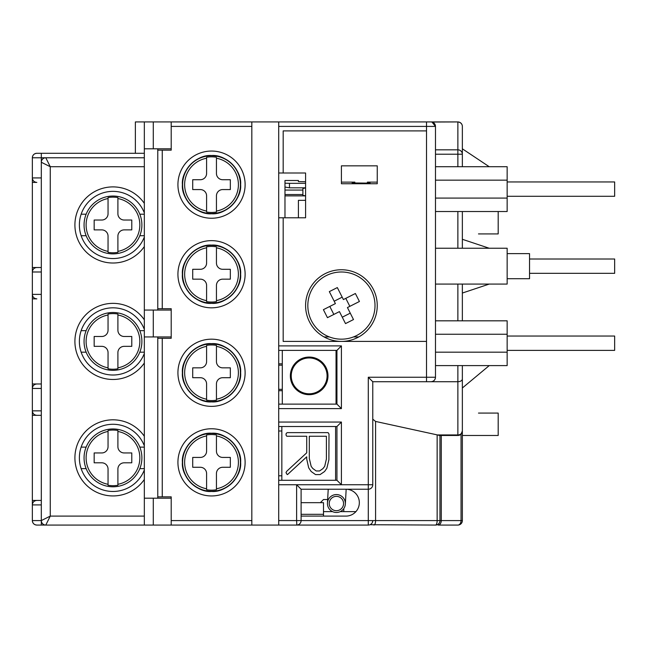 <?xml version="1.0" encoding="UTF-8"?>
<svg xmlns="http://www.w3.org/2000/svg" width="647" height="647" viewBox="0 0 647 647"><rect width="100%" height="100%" fill="white"/><g stroke="black" fill="none" stroke-linecap="round" stroke-linejoin="round"><path stroke-width="0.97" d="M36.83 153.29C34.105 153.557 32.617 155.045 32.35 157.771A4.48 4.48 0 0 1 36.83 153.29L144.33 153.29M323.5 511.631L332.566 511.631L323.5 511.631L323.5 516.104L323.5 502.67L301.106 502.67L320.362 502.67L323.5 499.533L327.649 499.533M370.003 524.725L435.48 525.065A4.48 4.48 0 0 0 439.96 520.584A4.48 4.48 0 0 1 435.48 525.065A4.48 1.666 90 0 0 437.146 520.584L439.96 520.584L439.96 435.48L444.44 435.48M41.311 294.385L32.35 294.385L32.35 298.865L36.83 298.865C34.105 298.599 32.617 297.102 32.35 294.385L32.35 271.991L41.311 271.991M171.204 148.81L144.33 148.81L144.33 121.935L135.369 121.935L135.369 153.29L135.369 121.935M278.711 520.584L296.625 520.584L296.625 484.749L278.711 484.749L278.711 525.065L144.33 525.065L144.33 498.19L171.204 498.19M323.5 514.316L301.106 514.316M278.711 345.894L341.414 345.894L341.414 408.605L278.711 408.605L278.711 422.046L341.414 422.046L341.414 484.749L368.289 484.749L368.289 525.065L278.711 525.065L278.711 121.935L251.829 121.935L251.829 525.065L171.204 525.065L251.829 525.065M171.204 525.065L171.204 520.584L251.829 520.584L251.829 126.416L171.204 126.416L171.204 121.935L144.33 121.935M41.311 267.51C35.528 267.51 35.528 267.51 41.311 267.51C35.528 267.51 35.528 267.51 41.311 267.51L32.35 267.51L32.35 271.991C32.617 269.265 34.105 267.777 36.83 267.51M41.311 410.845L32.35 410.845C32.617 413.562 34.105 415.059 36.83 415.325L41.311 415.325L32.35 415.325L32.35 504.911L41.311 504.911M41.311 177.925L32.35 177.925L32.35 182.405L36.83 182.405C34.105 182.139 32.617 180.642 32.35 177.925L32.35 157.771L41.311 157.771L41.311 153.29M32.35 182.405L32.35 267.51M32.35 500.43L41.311 500.43M36.83 525.065A4.48 4.48 0 0 1 32.35 520.584C32.617 523.31 34.105 524.798 36.83 525.065L144.33 525.065L41.311 525.065L41.311 162.251L50.264 166.724L45.791 157.771A4.48 4.48 0 0 0 41.311 162.251L41.311 157.771L144.33 157.771M144.33 148.81L144.33 310.059L171.204 310.059M144.33 498.19L144.33 336.941L171.204 336.941M144.33 336.941L144.33 310.059M41.311 415.325L32.35 415.325L32.35 388.451L41.311 388.451M36.83 500.43C34.105 500.697 32.617 502.185 32.35 504.911L32.35 520.584L41.311 520.584A4.48 4.48 0 0 0 45.791 525.065L50.264 516.104L41.311 520.584M36.83 383.97L41.311 383.97L36.83 383.97C34.105 384.237 32.617 385.725 32.35 388.451L32.35 383.97L41.311 383.97M32.35 298.865L32.35 383.97M529.545 259.002L614.65 259.002L614.65 273.333L529.545 273.333M171.204 150.153L162.251 150.153L171.204 150.153L171.204 126.416M157.771 150.153L162.251 150.153L162.251 308.716L157.771 308.716L157.771 148.81M157.771 336.941L157.771 338.284L171.204 338.284L171.204 308.716L162.251 308.716M157.771 310.059L157.771 308.716M162.251 338.284L162.251 496.847L157.771 496.847L157.771 498.19M162.251 496.847L171.204 496.847L171.204 520.584M211.52 155.531C225.924 154.229 241.938 170.242 240.635 184.646C241.938 199.05 225.924 215.063 211.52 213.761C197.117 215.063 181.103 199.05 182.405 184.646C181.103 170.242 197.117 154.229 211.52 155.531A29.115 29.115 0 0 1 240.635 184.646A29.115 29.115 0 0 1 211.52 213.761A29.115 29.115 0 0 1 182.405 184.646A29.115 29.115 0 0 1 211.52 155.531M211.52 245.116C225.924 243.814 241.938 259.827 240.635 274.231C241.938 288.635 225.924 304.648 211.52 303.346C197.117 304.648 181.103 288.635 182.405 274.231C181.103 259.827 197.117 243.814 211.52 245.116A29.115 29.115 0 0 1 240.635 274.231A29.115 29.115 0 0 1 211.52 303.346A29.115 29.115 0 0 1 182.405 274.231A29.115 29.115 0 0 1 211.52 245.116M182.405 372.769C181.103 358.365 197.117 342.352 211.52 343.654C225.924 342.352 241.938 358.365 240.635 372.769C241.938 387.173 225.924 403.186 211.52 401.884C197.117 403.186 181.103 387.173 182.405 372.769M157.771 496.847L157.771 338.284M171.204 121.935L251.829 121.935M211.52 343.654A29.115 29.115 0 0 1 240.635 372.769A29.115 29.115 0 0 1 211.52 401.884A29.115 29.115 0 0 1 182.405 372.769A29.115 29.115 0 0 1 211.52 343.654M211.52 491.469C197.117 492.771 181.103 476.758 182.405 462.354C181.103 447.95 197.117 431.937 211.52 433.239C225.924 431.937 241.938 447.95 240.635 462.354C241.938 476.758 225.924 492.771 211.52 491.469A29.115 29.115 0 0 1 182.405 462.354A29.115 29.115 0 0 1 211.52 433.239A29.115 29.115 0 0 1 240.635 462.354A29.115 29.115 0 0 1 211.52 491.469M211.52 151.05A33.595 33.595 0 0 1 245.116 184.646A33.595 33.595 0 0 1 211.52 218.241A33.595 33.595 0 0 1 177.925 184.646A33.595 33.595 0 0 1 211.52 151.05M211.52 240.635A33.595 33.595 0 0 1 245.116 274.231A33.595 33.595 0 0 1 211.52 307.826A33.595 33.595 0 0 1 177.925 274.231A33.595 33.595 0 0 1 211.52 240.635M211.52 339.174A33.595 33.595 0 0 1 245.116 372.769A33.595 33.595 0 0 1 211.52 406.365A33.595 33.595 0 0 1 177.925 372.769A33.595 33.595 0 0 1 211.52 339.174M211.52 495.95A33.595 33.595 0 0 0 245.116 462.354A33.595 33.595 0 0 0 211.52 428.759A33.595 33.595 0 0 0 177.925 462.354A33.595 33.595 0 0 0 211.52 495.95M337.33 287.575L329.331 291.619L335.397 303.605L323.403 309.67L327.447 317.669L339.44 311.603L345.506 323.597L353.497 319.553L347.439 307.56L359.425 301.494L355.381 293.503L343.395 299.561L337.33 287.575M334.184 301.211L342.182 297.167M345.789 298.348L349.833 306.346M333.844 314.434L329.8 306.435M350.262 313.156L342.271 317.2M326.258 275.606A33.595 33.595 0 0 0 311.442 320.742A33.595 33.595 0 0 0 356.578 335.558A33.595 33.595 0 0 0 371.394 290.422A33.595 33.595 0 0 0 326.258 275.606M507.151 181.953L614.65 181.953L614.65 196.292L507.151 196.292M287.6 474.502L306.727 456.814L306.727 459.16L308.7 467.83L311.158 471.501L315.526 474.583L320.087 474.583L324.576 471.509L326.848 468.274L328.886 459.799L329.008 434.04L328.078 432.625L287.236 432.625L328.078 432.625L329.008 434.04L328.886 459.799M322.902 468.654L319.569 470.959L316.165 470.959L312.711 468.404L311.167 466.35L309.315 458.513L309.315 436.248L326.411 436.248L326.411 459.006L324.689 466.35L322.902 468.654M286.742 436.248L286.006 435.01L286.184 433.417L287.236 432.625L286.184 433.417L286.006 435.01L286.742 436.248L306.727 436.248L306.727 452.811L286.629 471.356L286.006 472.682L287.203 474.583M335.591 480.276L335.591 426.519L281.841 426.519L281.841 480.276L336.941 480.276L336.941 426.519L335.591 426.519M319.569 470.959L316.165 470.959M312.711 468.404L311.167 466.35M108.049 430.498L108.049 431.46A26.875 26.875 0 0 0 108.049 484.296L108.049 469.075A6.268 6.268 0 0 0 101.781 462.807L94.163 462.807L94.163 452.949L101.781 452.949A6.268 6.268 0 0 0 108.049 446.681L108.049 430.498A27.813 27.813 0 0 1 117.9 430.498L117.9 446.681A6.268 6.268 0 0 0 124.175 452.949L131.786 452.949L131.786 462.807L124.175 462.807A6.268 6.268 0 0 0 117.9 469.075L117.9 485.25A27.813 27.813 0 0 1 108.049 485.25L108.049 484.296L108.049 485.25M117.9 430.498L117.9 431.46A26.875 26.875 0 0 1 117.9 484.296L117.9 485.25M84.061 457.874A28.913 28.913 0 0 1 112.974 428.961A28.913 28.913 0 0 1 141.887 457.874A28.913 28.913 0 0 1 112.974 486.787A28.913 28.913 0 0 1 84.061 457.874M206.595 345.393L206.595 346.355L206.595 345.393A27.813 27.813 0 0 1 216.446 345.393L216.446 361.576A6.268 6.268 0 0 0 222.714 367.844L230.332 367.844L230.332 377.702L222.714 377.702A6.268 6.268 0 0 0 216.446 383.97L216.446 400.145A27.813 27.813 0 0 1 206.595 400.145L206.595 383.97A6.268 6.268 0 0 0 200.319 377.702L192.709 377.702L192.709 367.844L200.319 367.844A6.268 6.268 0 0 0 206.595 361.576L206.595 346.355A26.875 26.875 0 0 0 206.595 399.191L206.595 400.145M216.446 345.393L216.446 346.355A26.875 26.875 0 0 1 216.446 399.191L216.446 400.145M182.624 373.901L182.664 370.982A28.913 28.913 0 0 1 211.52 343.856A28.913 28.913 0 0 1 240.377 370.982L240.377 374.564A28.913 28.913 0 0 1 211.52 401.682A28.913 28.913 0 0 1 182.664 374.564L182.632 373.901A28.913 28.913 0 0 0 182.664 374.564L182.632 374.564M240.409 374.564L240.377 374.564A28.913 28.913 0 0 0 240.409 373.901M240.409 371.637A28.913 28.913 0 0 0 240.377 370.982L240.409 370.982M182.632 370.982L182.664 370.982A28.913 28.913 0 0 0 182.632 371.637M182.664 460.567A28.913 28.913 0 0 0 182.632 461.222L182.664 460.567A28.913 28.913 0 0 1 211.52 433.441A28.913 28.913 0 0 1 240.377 460.567L240.409 461.222A28.913 28.913 0 0 0 240.377 460.567L240.409 460.567M240.409 463.487L240.377 464.15A28.913 28.913 0 0 0 240.409 463.487L240.409 461.222M216.446 489.73L216.446 473.555A6.268 6.268 0 0 1 222.714 467.28L230.332 467.28L230.332 457.429L222.714 457.429A6.268 6.268 0 0 1 216.446 451.161L216.446 435.932A26.875 26.875 0 0 1 216.446 488.776L216.446 489.73A27.813 27.813 0 0 1 206.595 489.73L206.595 473.555A6.268 6.268 0 0 0 200.319 467.28L192.709 467.28L192.709 457.429L200.319 457.429A6.268 6.268 0 0 0 206.595 451.161L206.595 435.932A26.875 26.875 0 0 0 206.595 488.776L206.595 489.73M182.624 461.222L182.624 463.487A28.913 28.913 0 0 0 211.52 491.267A28.913 28.913 0 0 0 240.377 464.15L240.409 464.15M206.595 434.978L206.595 435.932L206.595 434.978A27.813 27.813 0 0 1 216.446 434.978M182.664 464.15L182.632 463.487M289.46 187.816L284.979 187.064L284.979 183.182L289.46 183.336L289.46 187.816L305.586 187.816M305.586 195.831L302.893 195.426L302.893 190.056L284.979 190.056L284.979 187.064M302.893 190.056L302.893 188.56L305.586 187.873M302.893 194.537L284.979 194.537L284.979 217.788M305.586 195.871L284.979 195.871M298.413 217.788L298.413 200.352L305.586 200.352M284.979 190.056L284.979 194.537M305.586 181.734L298.413 181.581L298.413 180.497L284.979 180.497L284.979 183.182M284.979 181.136L284.979 188.827M289.46 183.336L305.586 183.336M377.25 182.13L367.399 182.13L370.084 182.947L365.604 183.093L352.17 182.947L354.855 182.13L341.414 182.13M336.044 350.375L336.044 404.124L282.294 404.124L282.294 350.375L336.941 350.375L341.414 345.894M282.294 389.348L278.711 389.348L278.711 365.159L282.294 365.159M309.169 357.063A18.812 18.812 0 0 0 290.357 375.875A18.812 18.812 0 0 0 309.169 394.686A18.812 18.812 0 0 0 327.98 375.875A18.812 18.812 0 0 0 309.169 357.063M309.169 393.797A17.914 17.914 0 0 0 327.083 375.875A17.914 17.914 0 0 0 309.169 357.961A17.914 17.914 0 0 0 291.247 375.875A17.914 17.914 0 0 0 309.169 393.797M144.33 353.48A33.595 33.595 0 0 1 79.379 341.414A33.595 33.595 0 0 1 144.33 329.355M144.33 363.016A38.076 38.076 0 0 1 74.906 341.414A38.076 38.076 0 0 1 144.33 319.82M144.33 436.28A38.076 38.076 0 0 0 74.906 457.874A38.076 38.076 0 0 0 144.33 479.476M144.33 469.94A33.595 33.595 0 0 1 79.379 457.874A33.595 33.595 0 0 1 144.33 445.815M144.33 246.556A38.076 38.076 0 0 1 74.906 224.954A38.076 38.076 0 0 1 144.33 203.36M144.33 237.02A33.595 33.595 0 0 1 79.379 224.954A33.595 33.595 0 0 1 144.33 212.895M282.294 390.691L278.711 390.691L282.294 390.691M278.711 430.999L281.841 430.999L278.711 430.999M341.414 183.748L377.25 183.748L377.25 165.834L341.414 165.834L341.414 183.748L377.25 183.748L377.25 165.834M305.586 173L278.711 173L305.586 173L305.586 217.788L278.711 217.788M377.25 305.586A35.836 35.836 0 0 0 341.414 269.75A35.836 35.836 0 0 0 305.586 305.586A35.836 35.836 0 0 0 341.414 341.414A35.836 35.836 0 0 0 377.25 305.586M462.354 520.584L461.044 520.584A4.48 3.17 90 0 1 457.874 525.065A4.48 4.48 0 0 0 462.354 520.584L462.354 379.069C462.071 380.671 460.575 381.56 457.874 381.73L430.999 381.73A4.48 4.48 0 0 0 435.48 377.25L435.48 126.416C435.213 123.69 433.725 122.202 430.999 121.935L431.961 122.04L435.48 126.416A4.48 4.48 0 0 0 430.999 121.935L278.711 121.935M372.769 484.935L372.769 381.73L430.999 381.73C433.725 381.463 435.213 379.975 435.48 377.25L435.48 365.604L507.151 365.604L507.151 320.815L435.48 320.815M462.354 166.724L462.354 126.416A4.48 4.48 0 0 0 457.874 121.935A4.48 4.48 0 0 1 462.354 126.416A4.48 4.48 0 0 0 457.874 121.935L430.999 121.935M435.48 149.829L457.874 149.829L457.874 122.04A4.48 4.375 0 0 1 462.346 126.092M498.19 211.52L498.19 233.915L478.481 233.915M478.481 413.085L498.19 413.085L498.19 435.48L462.354 435.48L462.354 430.999L461.044 434.169L457.874 435.48A4.48 4.48 0 0 0 462.354 430.999A4.48 3.931 180 0 1 457.874 434.938L457.874 365.604M439.96 520.584L441.27 520.584A4.48 3.17 -90 0 1 438.108 525.065L457.874 525.065M372.769 419.167L375.583 421.44L437.429 434.938L457.874 434.938L457.874 435.48L439.539 435.48L457.874 435.48M462.354 379.069L462.354 365.604L462.354 379.069M462.354 154.204L462.354 154.204A4.48 4.375 180 0 0 457.874 149.829L457.874 154.204L462.354 154.204M462.354 248.246L462.354 211.52M462.354 320.815L462.354 284.082M489.229 166.724L462.354 148.81M435.48 166.724L507.151 166.724L507.151 211.52L435.48 211.52M489.229 248.246L462.354 239.293M462.354 293.042L489.229 284.082M435.48 248.246L507.151 248.246L507.151 284.082L435.48 284.082M507.151 253.624L529.545 253.624L529.545 278.711L507.151 278.711M495.95 365.604L489.229 365.604L462.354 387.998M283.184 341.414L283.184 217.788L283.184 341.414L426.519 341.414L426.519 126.416L278.711 126.416M426.519 130.896L283.184 130.896L283.184 173M341.414 408.605L336.941 404.124L336.941 350.375M278.711 404.124L282.294 404.124M336.044 404.124L336.941 404.124M282.294 350.375L278.711 350.375M372.769 381.73L368.289 377.25L426.519 377.25L426.519 341.414M341.414 422.046L336.941 426.519M336.941 480.276L341.414 484.749L296.625 484.749L301.106 489.229L301.106 520.584L296.625 520.584L296.811 525.065M281.841 426.519L278.711 426.519M368.289 377.25L368.289 484.749L372.769 484.749A4.48 4.48 0 0 1 368.289 489.229L368.475 489.229M368.289 525.065A4.48 4.48 0 0 0 372.769 520.584L372.429 522.299M301.098 520.77L301.106 520.584A4.48 4.48 0 0 1 296.625 525.065M278.711 480.276L281.841 480.276M355.915 511.631L340.225 511.631L343.783 511.631L343.783 508.599M281.841 475.796L278.711 475.796M301.106 516.104L345.894 516.104A13.441 13.441 0 0 0 359.336 502.67A13.441 13.441 0 0 0 345.894 489.229M368.289 489.229L301.106 489.229M278.711 363.816L282.294 363.816M324.066 336.941L329.355 336.941M353.48 336.941L358.762 336.941M439.539 435.48L437.429 434.938M507.151 336.044L614.65 336.044L614.65 350.375L507.151 350.375M108.049 314.038L108.049 315A26.875 26.875 0 0 0 108.049 367.836L108.049 352.615A6.268 6.268 0 0 0 101.781 346.347L94.163 346.347L94.163 336.489L101.781 336.489A6.268 6.268 0 0 0 108.049 330.221L108.049 314.038A27.813 27.813 0 0 1 117.9 314.038L117.9 330.221A6.268 6.268 0 0 0 124.175 336.489L131.786 336.489L131.786 346.347L124.175 346.347A6.268 6.268 0 0 0 117.9 352.615L117.9 368.79A27.813 27.813 0 0 1 108.049 368.79L108.049 367.836L108.049 368.79M117.9 314.038L117.9 315A26.875 26.875 0 0 1 117.9 367.836L117.9 368.79M84.061 341.414A28.913 28.913 0 0 1 112.974 312.501A28.913 28.913 0 0 1 141.887 341.414A28.913 28.913 0 0 1 112.974 370.327A28.913 28.913 0 0 1 84.061 341.414M216.446 301.607L216.446 285.424A6.268 6.268 0 0 1 222.714 279.156L230.332 279.156L230.332 269.298L222.714 269.298A6.268 6.268 0 0 1 216.446 263.03L216.446 247.809A26.875 26.875 0 0 1 216.446 300.645L216.446 301.607A27.813 27.813 0 0 1 206.595 301.607L206.595 285.424A6.268 6.268 0 0 0 200.319 279.156L192.709 279.156L192.709 269.298L200.319 269.298A6.268 6.268 0 0 0 206.595 263.03L206.595 247.809A26.875 26.875 0 0 0 206.595 300.645L206.595 301.607M182.632 273.099L182.664 272.436A28.913 28.913 0 0 0 182.632 273.099L182.632 276.018M182.632 275.363A28.913 28.913 0 0 0 211.52 303.144A28.913 28.913 0 0 0 240.409 275.363M240.409 276.018L240.409 273.099A28.913 28.913 0 0 0 240.377 272.436L240.409 273.099M206.595 246.855L206.595 247.809L206.595 246.855A27.813 27.813 0 0 1 216.446 246.855M182.632 272.436L182.664 272.436A28.913 28.913 0 0 1 211.52 245.318A28.913 28.913 0 0 1 240.377 272.436L240.409 272.436M206.595 173.445A6.268 6.268 0 0 1 200.319 179.72L192.709 179.72L192.709 189.571L200.319 189.571A6.268 6.268 0 0 1 206.595 195.839L206.595 211.068A26.875 26.875 0 0 1 206.595 158.224L206.595 173.445M216.446 212.022L216.446 195.839A6.268 6.268 0 0 1 222.714 189.571L230.332 189.571L230.332 179.72L222.714 179.72A6.268 6.268 0 0 1 216.446 173.445L216.446 158.224A26.875 26.875 0 0 1 216.446 211.068L216.446 212.022A27.813 27.813 0 0 1 206.595 212.022L206.595 211.068L206.595 212.022M182.624 183.513L182.624 185.778A28.913 28.913 0 0 0 211.52 213.559A28.913 28.913 0 0 0 240.409 185.778L240.409 183.513A28.913 28.913 0 0 0 211.52 155.733A28.913 28.913 0 0 0 182.664 182.85L182.632 183.513A28.913 28.913 0 0 1 182.664 182.85M240.409 185.778L240.377 186.433M240.409 183.513L240.377 182.85M206.595 157.27L206.595 158.224L206.595 157.27A27.813 27.813 0 0 1 216.446 157.27M182.664 186.433L182.632 185.778M108.049 197.578L108.049 198.54A26.875 26.875 0 0 0 108.049 251.376L108.049 236.155A6.268 6.268 0 0 0 101.781 229.887L94.163 229.887L94.163 220.029L101.781 220.029A6.268 6.268 0 0 0 108.049 213.761L108.049 197.578A27.813 27.813 0 0 1 117.9 197.578L117.9 213.761A6.268 6.268 0 0 0 124.175 220.029L131.786 220.029L131.786 229.887L124.175 229.887A6.268 6.268 0 0 0 117.9 236.155L117.9 252.33A27.813 27.813 0 0 1 108.049 252.33L108.049 251.376L108.049 252.33M117.9 197.578L117.9 198.54A26.875 26.875 0 0 1 117.9 251.376L117.9 252.33M84.061 224.954A28.913 28.913 0 0 1 112.974 196.041A28.913 28.913 0 0 1 141.887 224.954A28.913 28.913 0 0 1 112.974 253.867A28.913 28.913 0 0 1 84.061 224.954M328.223 489.229L327.455 503.026A8.961 8.961 0 0 1 336.893 494.583A8.961 8.961 0 0 1 345.344 504.029L346.169 489.237M335.995 510.685A7.166 7.166 0 0 0 343.549 503.924A7.166 7.166 0 0 0 336.796 496.37A7.166 7.166 0 0 0 329.242 503.131A7.166 7.166 0 0 0 335.995 510.685M327.455 503.026A8.961 8.961 0 0 0 335.898 512.473A8.961 8.961 0 0 0 345.344 504.029M153.29 525.065L153.29 498.19M153.29 148.81L153.29 121.935M153.29 336.941L153.29 310.059M144.33 447.117L139.809 447.117M86.14 447.117L81.15 447.117M81.15 468.638L86.14 468.638M139.809 468.638L144.33 468.638M144.33 166.724L50.264 166.724L50.264 516.104L144.33 516.104M435.48 154.204L457.874 154.204L457.874 166.724M457.874 121.935L431.961 122.04M441.27 435.48L441.27 520.584L461.044 520.584L461.044 434.169M373.926 525.065A4.48 1.666 -90 0 0 375.583 520.584L437.146 520.584L437.146 434.865M375.583 421.44L375.583 520.584L301.106 520.584M457.874 211.52L457.874 248.246M457.874 284.082L457.874 320.815M426.519 121.935L426.519 126.416L435.48 126.416M435.48 377.25L426.519 377.25L426.519 381.73M435.48 180.165L507.151 180.165M435.48 198.079L507.151 198.079M435.48 334.248L507.151 334.248M435.48 352.17L507.151 352.17M144.33 330.657L139.809 330.657M86.14 330.657L81.15 330.657M81.15 352.178L86.14 352.178M139.809 352.178L144.33 352.178M144.33 214.197L139.809 214.197M86.14 214.197L81.15 214.197M81.15 235.718L86.14 235.718M139.809 235.718L144.33 235.718"/></g></svg>
